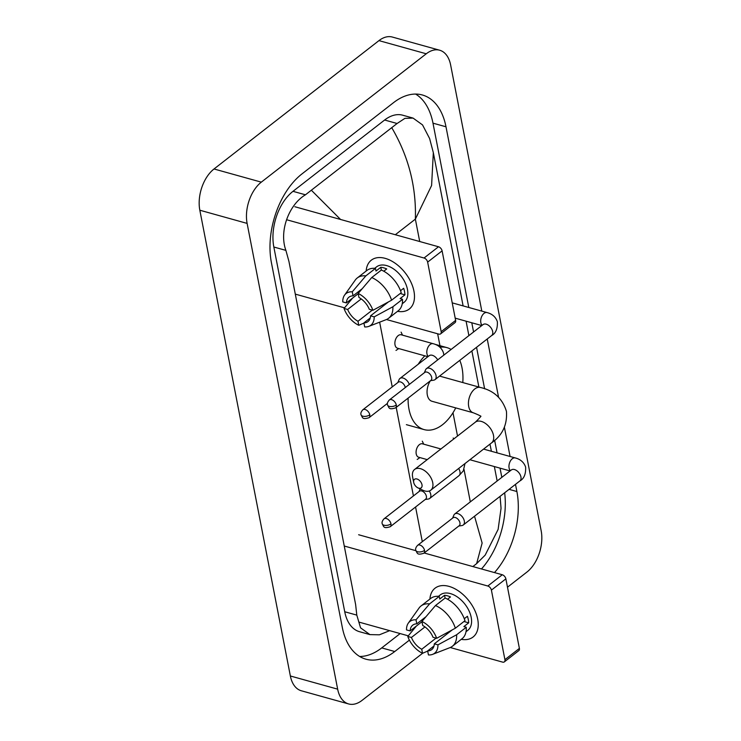 <?xml version="1.0" encoding="UTF-8"?>
<svg xmlns="http://www.w3.org/2000/svg" width="741" height="741" viewBox="0 0 741 741"><rect width="100%" height="100%" fill="white"/><g stroke="black" fill="none" stroke-linecap="round" stroke-linejoin="round"><path stroke-width="1.11" d="M422.611 653.256L362.043 700.384A30.937 18.831 -74.4 0 1 348.64 703.95L301.346 690.779A30.937 18.831 -74.4 0 1 290.361 675.987L199.829 210.222A30.937 18.831 -74.4 0 1 214.019 168.976L378.957 40.616A30.937 18.831 -74.4 0 1 392.36 37.05L439.654 50.221A30.937 18.831 -74.4 0 1 450.639 65.013L541.171 530.778A30.937 18.831 -74.4 0 1 526.981 572.024L507.492 587.196M348.64 703.95A30.937 18.831 -74.4 0 1 337.655 689.158L247.114 223.402A30.937 18.831 -74.4 0 1 261.314 182.147L426.251 53.787A30.937 18.831 -74.4 0 1 439.654 50.221M481.817 311.109L445.989 126.785A66.523 40.496 105.6 0 0 422.37 94.987A66.523 40.496 105.6 0 0 393.545 102.647L301.911 173.959A66.523 40.496 105.6 0 0 271.41 262.647L342.305 627.386A66.523 40.496 105.6 0 0 365.924 659.194A66.523 40.496 105.6 0 0 394.749 651.524L409.393 640.131M494.479 572.589A66.523 40.496 105.6 0 0 516.885 491.524L515.495 484.355M510.077 456.484L504.408 427.335M498.554 397.185L487.235 338.989M468.812 307.487L432.985 123.163A66.523 40.496 105.6 0 0 415.618 94.07M501.833 477.343L500.036 468.136M497.072 452.862L494.627 440.311M484.623 388.821L476.556 347.307M473.573 331.977L471.785 322.77M481.474 568.968A66.523 40.496 105.6 0 0 504.658 492.784M359.672 656.48A66.523 40.496 105.6 0 0 381.735 647.903L400.149 633.574M413.08 118.097L402.715 115.207A41.774 25.426 105.6 0 0 384.625 120.014L292.991 191.326A41.774 25.426 105.6 0 0 273.837 247.022L344.732 611.751A41.774 25.426 105.6 0 0 359.561 631.721L369.926 634.611L360.552 627.822L356.791 615.113L355.634 604.563L288.944 261.453L285.896 250.375C278.783 231.072 289.129 204.386 305.459 194.8L397.093 123.497L404.901 118.365L413.08 118.097L422.527 124.905L429.613 138.539L433.328 152.646L431.595 185.519L415.358 219.132C416.396 186.945 408.597 156.583 391.961 128.054M389.673 630.656L379.401 634.805L369.926 634.611M500.092 496.34L501.046 508.307L498.119 529.398L485.17 555.129L476.63 563.632L482.132 543.051L474.536 516.227M472.86 566.569L476.63 563.632M486.272 507.094L499.388 496.896M311.665 190.539L340.564 219.475M477.704 619.189A30.937 18.97 52.1 0 1 461.273 639.335A30.937 18.97 52.1 0 0 473.064 637.019A30.937 18.97 52.1 0 0 477.704 619.189A30.937 18.97 52.1 0 0 452.297 587.539A30.937 18.97 52.1 0 0 429.919 599.043A30.937 18.97 52.1 0 1 435.06 588.187A30.937 18.97 52.1 0 1 459.513 591.67A30.937 18.97 52.1 0 1 477.704 619.189M358.95 622.097L408.291 635.843M450.222 647.523L502.602 662.111A3.872 2.371 -127.9 0 0 504.334 661.889A3.872 2.371 -127.9 0 0 504.917 659.657L519.385 648.403A3.872 2.371 52.1 0 1 518.802 650.626L504.334 661.889M491.403 590.123A3.872 2.371 -127.9 0 0 487.81 586.02L502.278 574.757A3.872 2.371 52.1 0 1 505.871 578.86L491.403 590.123L504.917 659.657M344.259 546.024L487.81 586.02M505.871 578.86L519.385 648.403M502.278 574.757L424.148 552.99M415.868 550.683L358.625 534.743M452.269 629.869L434.309 643.846A15.468 9.485 52.1 0 1 431.725 649.588A15.468 9.485 52.1 0 1 427.65 650.904L434.004 645.957M436.051 638.121L421.74 649.255A15.468 9.485 52.1 0 1 411.422 637.464L424.973 626.923M464.283 618.716L467.414 616.28A22.434 13.755 52.1 0 1 468.312 619.633A22.434 13.755 52.1 0 1 468.692 622.838L463.866 626.59L466.265 627.266A25.527 15.644 52.1 0 1 462.023 638.751L452.371 646.263A25.527 15.644 52.1 0 1 449.88 647.671L432.614 654.359A20.109 12.328 52.1 0 1 428.437 654.933L427.65 650.904M438.459 596.32L440.284 594.903A22.434 13.755 52.1 0 1 458.012 597.422A22.434 13.755 52.1 0 1 471.202 617.383A22.434 13.755 52.1 0 1 467.83 630.304L466.015 631.73M447.545 599.228L450.482 596.94A22.434 13.755 52.1 0 0 444.563 595.292L439.746 599.043L439.228 596.385L429.585 603.896L416.016 619.819L416.803 623.848L425.973 616.716M421.972 621.699L410.144 630.906L406.503 629.896A20.109 12.328 52.1 0 1 408.319 623.135L419.045 608.046A25.527 15.644 52.1 0 1 421.018 605.971L430.669 598.469A25.527 15.644 52.1 0 1 439.228 596.385M445.137 598.033A25.527 15.644 52.1 0 1 464.987 620.699L455.345 628.211L436.671 638.297L433.04 637.288A15.468 9.485 52.1 0 0 422.713 625.497L421.935 621.458L435.495 605.545L445.137 598.033M421.018 605.971A25.527 15.644 52.1 0 1 429.585 603.896M435.495 605.545A25.527 15.644 52.1 0 1 455.345 628.211M416.359 626.071L407.782 636.454L411.422 637.464M421.74 649.255L422.527 653.293L427.687 651.08M422.527 653.293A20.109 12.328 52.1 0 1 407.782 636.454M408.319 623.135A20.109 12.328 52.1 0 1 416.016 619.819M421.935 621.458A20.109 12.328 52.1 0 1 436.671 638.297M410.144 630.906A15.468 9.485 52.1 0 1 412.728 625.163A15.468 9.485 52.1 0 1 416.803 623.848M434.309 643.846L437.95 644.855L456.613 634.768L466.265 627.266M456.613 634.768A25.527 15.644 52.1 0 1 452.371 646.263M437.95 644.855A20.109 12.328 52.1 0 1 432.614 654.359M463.94 621.514L468.692 622.838M444.563 595.292L445.1 598.061M421.99 484.734A5.419 3.316 -127.9 0 0 416.961 478.992A5.419 3.316 -127.9 0 0 413.71 482.428A5.419 3.316 -127.9 0 0 413.719 482.474A5.419 3.316 -127.9 0 0 417.915 487.865A5.419 3.316 -127.9 0 0 421.99 484.734M412.663 477.223A13.153 8.058 52.1 0 1 412.644 477.13A13.153 8.058 52.1 0 1 412.626 477.028A13.153 8.058 52.1 0 1 414.599 469.451A13.153 8.058 52.1 0 1 424.991 470.933A13.153 8.058 52.1 0 1 432.725 482.632A13.153 8.058 52.1 0 1 430.753 490.209A13.153 8.058 52.1 0 1 422.833 490.218L417.915 487.865M439.959 347.251A42.543 25.898 -74.4 0 1 446.943 347.631A42.543 25.898 -74.4 0 1 451.102 349.465M459.781 360.358A42.543 25.898 -74.4 0 1 462.782 382.56M455.724 407.893A42.543 25.898 -74.4 0 1 442.544 424.695A42.543 25.898 -74.4 0 1 424.111 429.595A42.543 25.898 -74.4 0 1 408.106 398.121M430.354 380.8A13.153 8.003 105.6 0 0 431.994 401.279L473.379 412.811A13.153 8.003 105.6 0 1 468.71 406.522A13.153 8.003 105.6 0 1 474.74 388.988A13.153 8.003 105.6 0 1 480.437 387.478L439.561 376.085M418.202 364.248A42.543 25.898 -74.4 0 1 424.825 355.828M449.416 442.358A6.965 4.242 -74.4 0 1 450.333 441.479A6.965 4.242 -74.4 0 1 451.306 440.886M458.781 526.036L461.949 525.554A6.965 4.27 -127.9 0 0 463.264 524.998A6.965 4.27 -127.9 0 0 464.311 520.988A6.965 4.27 -127.9 0 0 457.845 513.606A6.965 4.27 -127.9 0 0 454.715 514.013A6.965 4.27 -127.9 0 0 453.853 515.152L452.603 518.107M424.537 550.378A5.03 3.084 -127.9 0 1 423.787 553.277L459.188 525.721A5.03 3.084 -127.9 0 0 459.939 522.831A5.03 3.084 -127.9 0 0 455.27 517.496A5.03 3.084 -127.9 0 0 453.01 517.792L417.609 545.339C415.886 547.228 415.275 548.868 415.766 550.267A5.03 2.529 169 0 0 417.563 551.749A5.03 2.529 -11 0 0 424.537 550.378A5.03 3.084 -127.9 0 0 421.583 545.904A5.03 3.084 -127.9 0 0 417.609 545.339M430.521 380.67L433.689 380.179A6.965 4.27 -127.9 0 0 435.013 379.633A6.965 4.27 -127.9 0 0 436.051 375.622A6.965 4.27 -127.9 0 0 429.585 368.231A6.965 4.27 -127.9 0 0 426.464 368.638A6.965 4.27 -127.9 0 0 425.603 369.787L424.352 372.732M396.287 405.003A5.03 3.084 -127.9 0 1 395.527 407.902L430.929 380.355A5.03 3.084 -127.9 0 0 431.688 377.456A5.03 3.084 -127.9 0 0 427.011 372.121A5.03 3.084 -127.9 0 0 424.75 372.417L389.358 399.964C387.636 401.863 387.015 403.502 387.506 404.892A5.03 2.529 169 0 0 389.303 406.374A5.03 2.529 -11 0 0 396.287 405.003A5.03 3.084 -127.9 0 0 393.332 400.529A5.03 3.084 -127.9 0 0 389.358 399.964M427.233 459.624L418.684 457.234A6.965 4.242 -74.4 0 1 416.081 451.723A6.965 4.242 -74.4 0 1 419.406 444.628A6.965 4.242 -74.4 0 1 422.426 443.822L440.914 448.972M390.979 523.841A5.03 3.084 -127.9 0 1 390.22 526.74L425.621 499.184A5.03 3.084 -127.9 0 0 426.381 496.294A5.03 3.084 -127.9 0 0 421.703 490.959A5.03 3.084 -127.9 0 0 419.443 491.255L384.051 518.802C382.328 520.691 381.708 522.331 382.199 523.73A5.03 2.529 169 0 0 384.005 525.212A5.03 2.529 -11 0 0 390.979 523.841A5.03 3.084 -127.9 0 0 388.025 519.367A5.03 3.084 -127.9 0 0 384.051 518.802M425.223 499.499L428.381 499.017A6.965 4.27 -127.9 0 0 429.706 498.461A6.965 4.27 -127.9 0 0 429.271 491.005M427.918 356.69L397.491 348.214A6.965 4.242 -74.4 0 1 394.888 342.694A6.965 4.242 -74.4 0 1 398.213 335.599A6.965 4.242 -74.4 0 1 401.233 334.802L433.152 343.694C438.366 345.037 441.803 348.085 443.479 352.855L443.84 355.115M409.301 384.449A6.965 4.27 -127.9 0 0 403.085 378.04A6.965 4.27 -127.9 0 0 399.964 378.447A6.965 4.27 -127.9 0 0 399.103 379.587L397.852 382.541M405.244 387.608A5.03 3.084 -127.9 0 0 405.188 387.265A5.03 3.084 -127.9 0 0 400.51 381.93A5.03 3.084 -127.9 0 0 398.25 382.226L362.858 409.773C361.136 411.663 360.515 413.311 361.006 414.701A5.03 2.529 169 0 0 362.812 416.183A5.03 2.529 -11 0 0 369.787 414.812A5.03 3.084 -127.9 0 0 366.832 410.338A5.03 3.084 -127.9 0 0 362.858 409.773M413.95 291.194A30.937 18.97 52.1 0 1 397.519 311.331A30.937 18.97 52.1 0 0 409.301 309.025A30.937 18.97 52.1 0 0 413.95 291.194A30.937 18.97 52.1 0 0 388.543 259.535A30.937 18.97 52.1 0 0 366.165 271.049A30.937 18.97 52.1 0 1 371.297 260.184A30.937 18.97 52.1 0 1 395.759 263.666A30.937 18.97 52.1 0 1 413.95 291.194M295.288 294.121L344.528 307.839M386.469 319.528L438.839 334.117A3.872 2.371 -127.9 0 0 440.58 333.885A3.872 2.371 -127.9 0 0 441.164 331.662L455.632 320.399A3.872 2.371 52.1 0 1 455.048 322.631L440.58 333.885M427.64 262.119A3.872 2.371 -127.9 0 0 424.047 258.016L438.515 246.762A3.872 2.371 52.1 0 1 442.108 250.866L427.64 262.119L441.164 331.662M286.563 219.716L424.047 258.016M442.108 250.866L455.632 320.399M438.515 246.762L294.872 206.739M388.516 301.865L370.556 315.842A15.468 9.485 52.1 0 1 367.971 321.585A15.468 9.485 52.1 0 1 363.896 322.9L370.25 317.954M372.288 310.127L357.986 321.261A15.468 9.485 52.1 0 1 347.659 309.469L361.219 298.919M400.529 290.722L403.66 288.286A22.434 13.755 52.1 0 1 404.549 291.63A22.434 13.755 52.1 0 1 404.929 294.844L400.112 298.595L402.502 299.262A25.527 15.644 52.1 0 1 398.26 310.757L388.617 318.26A25.527 15.644 52.1 0 1 386.117 319.667L368.861 326.355A20.109 12.328 52.1 0 1 364.683 326.938L363.896 322.9M374.705 268.325L376.521 266.899A22.434 13.755 52.1 0 1 394.258 269.428A22.434 13.755 52.1 0 1 407.448 289.379A22.434 13.755 52.1 0 1 404.077 302.309L402.252 303.727M383.782 271.225L386.719 268.946A22.434 13.755 52.1 0 0 380.809 267.297L375.983 271.049L375.474 268.39L365.822 275.893L352.262 291.815L353.049 295.854L362.21 288.712M358.218 293.695L346.39 302.912L342.75 301.893A20.109 12.328 52.1 0 1 344.565 295.14L355.282 280.042A25.527 15.644 52.1 0 1 357.264 277.968L366.906 270.465A25.527 15.644 52.1 0 1 375.474 268.39M381.383 270.039A25.527 15.644 52.1 0 1 401.233 292.704L391.581 300.207L372.918 310.294L369.277 309.284A15.468 9.485 52.1 0 0 358.959 297.493L358.172 293.464L371.732 277.542L381.383 270.039M357.264 277.968A25.527 15.644 52.1 0 1 365.822 275.893M371.732 277.542A25.527 15.644 52.1 0 1 391.581 300.207M352.605 298.067L344.028 308.451L347.659 309.469M357.986 321.261L358.764 325.29L363.933 323.076M358.764 325.29A20.109 12.328 52.1 0 1 344.028 308.451M344.565 295.14A20.109 12.328 52.1 0 1 352.262 291.815M358.172 293.464A20.109 12.328 52.1 0 1 372.918 310.294M346.39 302.912A15.468 9.485 52.1 0 1 348.974 297.169A15.468 9.485 52.1 0 1 353.049 295.854M370.556 315.842L374.196 316.861L392.86 306.765L402.502 299.262M392.86 306.765A25.527 15.644 52.1 0 1 388.617 318.26M374.196 316.861A20.109 12.328 52.1 0 1 368.861 326.355M400.186 293.519L404.929 294.844M380.809 267.297L381.346 270.067M395.314 234.73L415.358 219.132L419.712 241.52M437.644 333.783L440.256 347.205M452.992 412.746L457.521 436.051M464.023 469.488L470.322 501.87M379.642 322.178L392.23 386.913M396.203 407.383L413.422 495.942M415.571 507.011L422.305 541.68M426.251 53.787L378.957 40.616M261.314 182.147L214.019 168.976M247.114 223.402L199.829 210.222M337.655 689.158L290.361 675.987M432.985 123.163L445.989 126.785M509.076 489.347L516.885 491.524M381.735 647.903L394.749 651.524M344.732 611.751L356.791 615.113M273.837 247.022L285.896 250.375M292.991 191.326L305.459 194.8M384.625 120.014L397.093 123.497M480.437 387.478C493.719 390.516 502.379 398.463 506.436 411.301C507.418 424.75 502.444 435.291 491.515 442.923A13.153 8.058 -127.9 0 0 493.487 435.347A13.153 8.058 -127.9 0 0 485.753 423.648A13.153 8.058 -127.9 0 0 475.361 422.166L414.599 469.451M510.401 470.674A6.965 4.242 -74.4 0 1 509.178 468.386A6.965 4.242 -74.4 0 1 512.29 458.744A6.965 4.242 -74.4 0 1 515.301 457.938C520.515 459.281 523.952 462.338 525.628 467.099C525.943 474.083 524.026 478.695 519.886 480.937A6.965 4.27 -127.9 0 0 520.932 476.926A6.965 4.27 -127.9 0 0 520.849 476.556A6.965 4.27 -127.9 0 0 516.672 470.618A6.965 4.27 -127.9 0 0 511.336 469.951L454.715 514.013M482.141 325.308A6.965 4.242 -74.4 0 1 480.918 323.02A6.965 4.242 -74.4 0 1 484.03 313.369A6.965 4.242 -74.4 0 1 487.041 312.572C492.256 313.915 495.701 316.963 497.368 321.733C497.683 328.717 495.775 333.33 491.626 335.571A6.965 4.27 -127.9 0 0 492.672 331.56A6.965 4.27 -127.9 0 0 492.589 331.181A6.965 4.27 -127.9 0 0 488.412 325.243A6.965 4.27 -127.9 0 0 483.076 324.577L426.464 368.638M464.987 463.56L463.282 470.915L458.929 475.722A6.965 4.27 -127.9 0 0 459.892 471.332A6.965 4.27 -127.9 0 0 458.651 468.497M361.006 414.701C362.729 417.748 362.136 419.814 369.027 417.711A5.03 3.084 -127.9 0 0 369.787 414.812M428.252 356.43A6.965 4.242 -74.4 0 1 427.029 354.142A6.965 4.242 -74.4 0 1 430.141 344.491A6.965 4.242 -74.4 0 1 433.152 343.694M437.709 359.885A6.965 4.27 -127.9 0 0 432.318 355.291A6.965 4.27 -127.9 0 0 429.187 355.708L399.964 378.447M497.155 480.983L494.349 466.552M491.376 451.269L489.986 444.109M478.89 387.043L471.878 350.947M468.896 335.617L466.089 321.186M463.116 305.903L433.328 152.646M480.714 416.59C481.631 416.414 479.195 415.155 473.379 412.811M446.943 347.631L435.069 344.324M424.111 429.595L406.374 424.658M491.515 442.923L430.753 490.209M480.603 416.025C481.465 415.886 479.723 417.933 475.361 422.166M413.719 482.474L412.644 477.13M423.787 553.277C416.896 555.38 417.489 553.314 415.766 550.267M483.577 449.102L515.301 457.938M453.696 439.033L453.214 438.014M511.336 469.951L512.114 469.525M469.896 459.744L510.067 470.933M519.886 480.937L463.264 524.998M395.527 407.902C388.636 410.005 389.229 407.939 387.506 404.892M452.223 302.865L487.041 312.572M483.076 324.577L483.864 324.16M455.187 318.148L481.817 325.568M491.626 335.571L435.013 379.633M390.22 526.74C383.329 528.842 383.921 526.777 382.199 523.73M423.713 444.183L422.287 441.164M419.045 491.57L420.156 488.94M458.929 475.722L429.706 498.461M419.98 457.595L417.192 459.448M402.52 335.154L401.094 332.135M429.187 355.708L429.975 355.282M398.788 348.566L396 350.419M369.027 417.711L387.441 403.382"/></g></svg>
